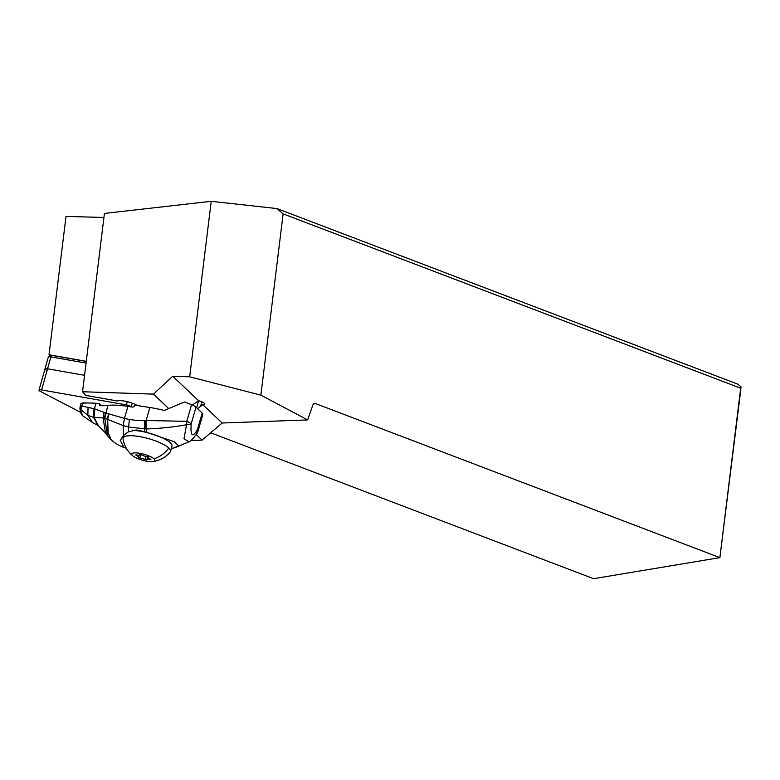 <?xml version="1.0" encoding="UTF-8"?>
<svg xmlns="http://www.w3.org/2000/svg" width="780" height="780" viewBox="0 0 780 780"><rect width="100%" height="100%" fill="white"/><g stroke="black" fill="none" stroke-linecap="round" stroke-linejoin="round"><path stroke-width="1.17" d="M86.053 363.09L50.914 356.879L47.56 368.784A3.822 0.985 -164.3 0 0 44.957 369.008A3.822 0.985 15.7 0 1 45.942 368.648A3.822 0.985 15.7 0 1 47.56 368.784L84.552 375.316L47.56 368.784L41.593 389.932A3.822 0.985 15.7 0 0 40.17 391.287L80.652 412.337L40.17 391.287A3.822 0.985 15.7 0 1 39 390.156A3.822 0.985 15.7 0 1 41.593 389.932L126.36 404.898A3.822 0.985 15.7 0 1 131.04 406.887A3.822 0.985 15.7 0 0 126.36 404.898L127.276 401.642M86.629 403.016A12.324 3.188 -164.3 0 0 83.85 402.899A12.324 3.188 -164.3 0 0 80.701 404.089A12.324 3.188 -164.3 0 0 80.691 404.518M103.935 217.493L66.017 216.391L49.023 354.754L50.846 355.69M190.866 440.524L202.078 440.115L222.173 423.004L307.681 419.923L312.76 405.346A3.822 2.72 80.5 0 1 314.642 403.523A3.822 2.72 80.5 0 1 315.715 403.64L719.881 557.632L740.678 388.216L283.13 213.876L276.978 208.572L211.224 201.308L104.432 213.428L82.543 391.745L85.722 395.392L117.38 400.988A11.944 3.081 -164.3 0 1 136.071 404.859A11.944 3.081 -164.3 0 1 137.241 405.532M276.978 208.572L737.929 384.209L741 386.86L740.756 390.068L719.881 557.632L593.58 578.692L210.678 432.793M192.241 404.976L198.685 400.774L172.751 376.233L153.475 394.124L168.811 408.632M153.475 394.124L82.543 391.745M196.209 434.567L202.078 440.115M222.173 423.004L202.868 404.723A6.152 1.589 -164.3 0 0 204.779 404.128A6.152 1.589 -164.3 0 0 198.685 400.774M202.868 404.723L197.516 408.642M307.681 419.923L260.871 395.168L189.676 376.798L172.751 376.233M260.871 395.168L283.13 213.876M189.676 376.798L211.224 201.308M86.258 361.462L52.211 355.446L48.516 356.889A3.822 0.985 -164.3 0 0 48.311 357.103L44.957 369.008A3.822 0.985 15.7 0 0 46.127 370.139M86.278 361.325L49.023 354.754M52.211 355.446L50.914 356.879A3.822 0.985 -164.3 0 0 49.296 356.733A3.822 0.985 -164.3 0 0 48.516 356.889M111.091 439.627L108.127 432.627L107.689 419.416L123.211 425.597L124.459 418.392L127.901 406.399L132.171 407.062A2.389 2.067 -46.6 0 0 134.94 405.171L149.877 407.491L146.133 420.508A9.555 3.471 86.1 0 0 146.971 428.912L146.328 428.912A9.555 3.52 -93 0 1 145.616 420.537A35.256 30.566 133.4 0 1 144.271 420.576A92.537 80.204 133.4 0 1 129.422 419.416A68.903 59.719 133.4 0 1 124.459 418.392L105.651 412.981L94.429 408.769L96.008 403.279A71.672 18.34 -164 0 0 82.651 403.202A8.6 2.203 -164 0 0 80.847 403.981L80.174 406.292M198.052 431.038A9.555 9.555 0 0 1 196.765 433.777L197.399 429.721A9.555 2.447 16 0 1 198.052 431.038L202.839 414.375A9.555 2.447 -164 0 0 202.186 413.059L195.985 407.189A9.555 2.447 -164 0 0 191.558 404.693A47.785 12.226 -164 0 0 184.451 402.012L164.317 410.446A47.785 12.226 -164 0 0 149.877 407.491M127.901 406.399A47.785 12.226 -164 0 0 107.845 405.385A57.34 14.674 16 0 1 100.415 405.707L99.596 405.395M108.927 413.946L107.689 419.416L104.812 418.207L107.845 405.385M107.318 435.494L104.812 418.207M100.415 405.707L99.226 403.445A57.34 14.674 16 0 1 96.008 403.279M99.226 403.445L101.624 405.717M88.042 407.677L87.857 415.35L93.298 417.271L94.01 408.671L81.841 406.029L81.101 406.029L80.886 407.053M94.01 408.671L93.668 417.339L103.096 417.934L104.052 412.288M94.809 408.876L94.117 417.407L98.329 425.636L93.941 417.388L94.653 408.827M97.724 425.236L93.668 417.339M97.997 425.402L93.483 417.31L94.224 408.72M98.251 425.587L92.479 422.536L87.857 415.35L80.808 409.539L82.651 403.202M81.101 406.029L80.808 409.539L81.393 406.019M79.94 408.476L82.582 415.72L92.479 422.536M105.417 412.883L104.539 418.148L103.096 417.934L105.485 432.929L98.329 425.636M108.527 413.8L107.338 419.25L107.757 432.247L110.858 439.413L107.465 435.679L104.764 418.187L105.651 412.981M126.282 448.168L124.079 447.574L120.247 440.534L123.377 435.464L128.554 431.75L136.266 429.975L144.622 431.671L144.68 428.873L128.602 426.972L128.554 431.75M129.422 419.416L128.602 426.972L123.211 425.597L123.377 435.464M171.337 448.432L174.33 447.817L178.474 445.721L174.242 441.704L144.622 431.671M144.271 420.576L144.68 428.873L146.328 428.912L146.269 432.052M188.955 441.782L183.992 438.779L186.527 424.749C173.54 427.079 160.349 428.464 146.971 428.912M191.558 404.693L186.781 421.337L146.133 420.508A35.266 30.576 133.4 0 1 145.616 420.537M186.781 421.337A9.555 4.075 93.5 0 1 186.527 424.749A9.555 2.291 2.1 0 0 191.197 423.842A9.555 2.447 16 0 0 186.781 421.337M131.167 454.418A26.754 26.754 0 0 0 133.126 456.095A11.944 3.081 15.7 0 0 152.549 461.565A11.944 3.081 15.7 0 0 153.972 458.835A11.944 3.081 -164.3 0 0 138.957 453.151A11.944 3.081 -164.3 0 0 132.6 455.647A26.754 23.195 -46.6 0 1 131.167 454.418A26.754 26.754 0 0 1 123.074 438.818A24.609 6.357 15.7 0 1 123.123 438.077A24.609 6.357 15.7 0 1 143.111 437.278A24.609 6.357 15.7 0 1 168.821 448.042A24.609 6.357 15.7 0 1 170.489 451.425L171.98 446.14A24.609 6.357 -164.3 0 0 170.303 442.757A24.609 6.357 -164.3 0 0 132.561 430.423M170.489 451.425A24.609 6.357 15.7 0 1 170.137 452.078A26.754 26.754 0 0 1 152.549 461.565M133.126 456.095A11.944 3.081 15.7 0 1 132.6 455.647M146.767 456.466A4.017 1.034 15.7 0 1 141.599 454.915L139.756 454.642A4.017 1.034 15.7 0 1 139.756 454.798A4.017 1.034 15.7 0 1 136.549 454.935L135.681 454.974L136.266 455.413A4.017 1.034 15.7 0 1 138.177 456.485A4.017 1.034 15.7 0 1 138.46 457.031A4.017 1.034 15.7 0 1 138.226 457.265L139.805 458.016A4.017 1.034 15.7 0 1 144.963 459.576L146.816 459.849A4.017 1.034 15.7 0 1 146.816 459.693A4.017 1.034 15.7 0 1 150.023 459.547L150.891 459.508L150.296 459.069A4.017 1.034 15.7 0 1 148.385 458.006A4.017 1.034 15.7 0 1 148.112 457.45A4.017 1.034 15.7 0 1 148.346 457.216L146.767 456.466M740.678 388.216L741 386.86M41.593 389.932L126.36 404.898M200.528 406.555L201.864 401.827M195.985 407.189L191.197 423.842C190.32 436.069 192.387 438.029 197.399 429.721L202.186 413.059M153.972 458.835A26.754 23.195 -46.6 0 0 168.821 448.042M150.169 459.02L150.023 459.547M145.87 456.358L144.963 459.576M140.77 454.594L139.805 458.016M136.412 454.915L136.266 455.413M315.715 403.64L313.657 403.981M131.196 406.916L132.259 403.162M39 390.156L44.957 369.008M79.96 408.584C80.223 411.869 81.101 414.248 82.582 415.72M79.95 408.447L80.155 406.38M107.465 435.679L105.485 432.929M111.326 439.852C114.231 442.777 118.482 445.351 124.069 447.593M175.627 447.418L188.672 441.928C190.261 441.616 192.953 438.896 196.765 433.777M196.609 407.784L198.617 400.803M123.123 438.077L124.039 434.821M148.258 456.944L148.112 457.45M147.674 456.661L146.816 459.693M138.986 455.169L138.46 457.031"/></g></svg>
